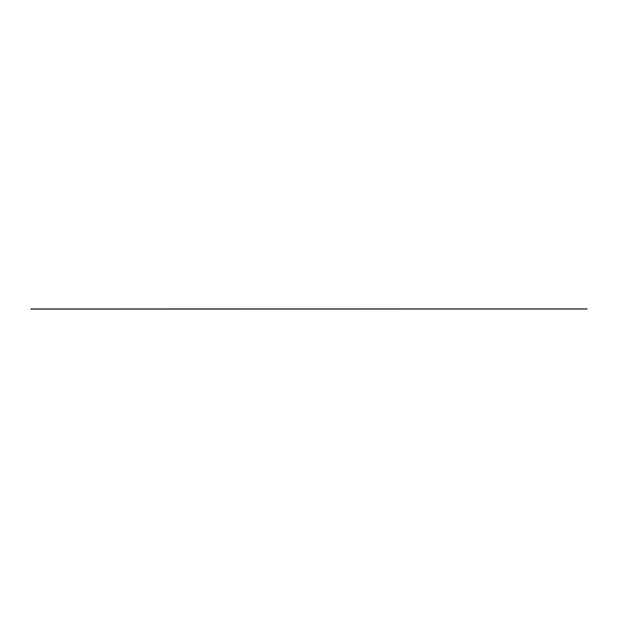 <?xml version="1.0" encoding="UTF-8"?>
<svg xmlns="http://www.w3.org/2000/svg" width="618" height="618" viewBox="0 0 618 618"><rect width="100%" height="100%" fill="white"/><g stroke="black" fill="none" stroke-linecap="round" stroke-linejoin="round"><path stroke-width="0.93" d="M587.1 308.93L30.9 308.954L587.1 308.915M30.9 309.07L587.1 309.008L30.9 309.085"/></g></svg>
